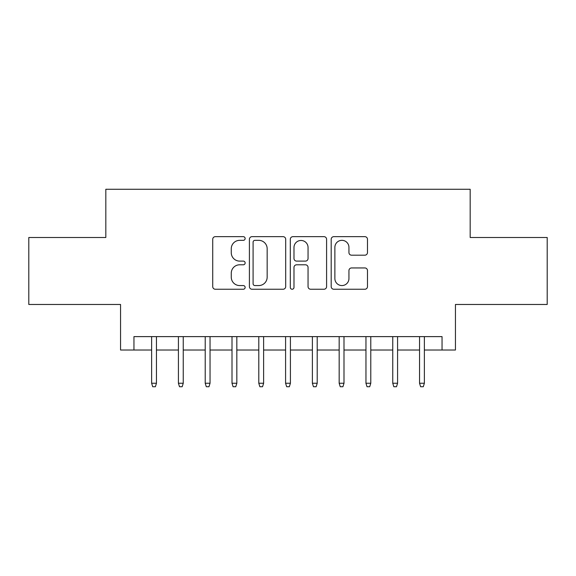 <?xml version="1.0" encoding="UTF-8"?>
<svg xmlns="http://www.w3.org/2000/svg" width="576" height="576" viewBox="0 0 576 576"><rect width="100%" height="100%" fill="white"/><g stroke="black" fill="none" stroke-linecap="round" stroke-linejoin="round"><path stroke-width="0.86" d="M245.138 238.493A1.843 1.843 0 0 0 243.295 236.657L215.352 236.657A2.628 2.628 0 0 0 212.724 239.285L212.724 286.618A2.628 2.628 0 0 0 215.352 289.246L243.295 289.246A1.843 1.843 0 0 0 245.138 287.41A1.843 1.843 0 0 0 243.295 285.566L239.681 285.566A8.417 8.417 0 0 1 231.264 277.15L231.264 273.204A8.417 8.417 0 0 1 239.681 264.794L243.295 264.794A1.843 1.843 0 0 0 245.138 262.951A1.843 1.843 0 0 0 243.295 261.108L239.681 261.108A8.417 8.417 0 0 1 231.264 252.698L231.264 248.753A8.417 8.417 0 0 1 239.681 240.336L243.295 240.336A1.843 1.843 0 0 0 245.138 238.493M364.853 255.19A2.628 2.628 0 0 0 367.481 252.562L367.481 239.285A2.628 2.628 0 0 0 364.853 236.657L333.821 236.657A2.628 2.628 0 0 0 331.193 239.285L331.193 286.618A2.628 2.628 0 0 0 333.821 289.246L364.853 289.246A2.628 2.628 0 0 0 367.481 286.618L367.481 270.576A2.628 2.628 0 0 0 364.853 267.948L351.576 267.948A2.628 2.628 0 0 0 348.941 270.576L348.941 278.532A7.034 7.034 0 0 1 341.906 285.566A7.034 7.034 0 0 1 334.872 278.532L334.872 247.37A7.034 7.034 0 0 1 341.906 240.336A7.034 7.034 0 0 1 348.941 247.37L348.941 252.562A2.628 2.628 0 0 0 351.576 255.19L364.853 255.19M133.956 350.021L133.956 336.622L442.044 336.622L442.044 350.021L455.443 350.021L455.443 304.474L547.2 304.474L547.2 237.499L470.174 237.499L470.174 189.274L105.826 189.274L105.826 237.499L28.8 237.499L28.8 304.474L120.557 304.474L120.557 350.021L151.632 350.021M285.696 239.285A2.628 2.628 0 0 0 283.068 236.657L252.036 236.657A2.628 2.628 0 0 0 249.408 239.285L249.408 286.618A2.628 2.628 0 0 0 252.036 289.246L283.068 289.246A2.628 2.628 0 0 0 285.696 286.618L285.696 239.285M292.932 236.657L323.964 236.657A2.628 2.628 0 0 1 326.592 239.285L326.592 286.618A2.628 2.628 0 0 1 323.964 289.246L310.68 289.246A2.628 2.628 0 0 1 308.052 286.618L308.052 267.422A2.628 2.628 0 0 0 305.424 264.794L296.611 264.794A2.628 2.628 0 0 0 293.983 267.422L293.983 287.41A1.843 1.843 0 0 1 292.14 289.246A1.843 1.843 0 0 1 290.304 287.41L290.304 239.285A2.628 2.628 0 0 1 292.932 236.657M156.456 350.021L178.423 350.021M183.247 350.021L205.214 350.021M210.038 350.021L232.006 350.021M236.83 350.021L258.797 350.021M263.621 350.021L285.588 350.021M290.412 350.021L312.379 350.021M317.203 350.021L339.17 350.021M343.994 350.021L365.962 350.021M370.786 350.021L392.753 350.021M397.577 350.021L419.544 350.021M424.368 350.021L442.044 350.021M254.93 240.336A1.843 1.843 0 0 0 253.094 242.179L253.094 283.723A1.843 1.843 0 0 0 254.93 285.566L258.746 285.566A8.417 8.417 0 0 0 267.163 277.15L267.163 248.753A8.417 8.417 0 0 0 258.746 240.336L254.93 240.336M308.052 247.5A7.034 7.034 0 0 0 301.018 240.466A7.034 7.034 0 0 0 293.983 247.5L293.983 258.48A2.628 2.628 0 0 0 296.611 261.108L305.424 261.108A2.628 2.628 0 0 0 308.052 258.48L308.052 247.5M151.632 383.242L152.705 386.726L155.383 386.726L156.456 383.242L151.632 383.242L151.632 336.622M156.456 383.242L156.456 336.622M178.423 383.242L179.496 386.726L182.174 386.726L183.247 383.242L178.423 383.242L178.423 336.622M183.247 383.242L183.247 336.622M205.214 383.242L206.287 386.726L208.966 386.726L210.038 383.242L205.214 383.242L205.214 336.622M210.038 383.242L210.038 336.622M232.006 383.242L233.078 386.726L235.757 386.726L236.83 383.242L232.006 383.242L232.006 336.622M236.83 383.242L236.83 336.622M258.797 383.242L259.87 386.726L262.548 386.726L263.621 383.242L258.797 383.242L258.797 336.622M263.621 383.242L263.621 336.622M285.588 383.242L286.661 386.726L289.339 386.726L290.412 383.242L285.588 383.242L285.588 336.622M290.412 383.242L290.412 336.622M312.379 383.242L313.452 386.726L316.13 386.726L317.203 383.242L312.379 383.242L312.379 336.622M317.203 383.242L317.203 336.622M339.17 383.242L340.243 386.726L342.922 386.726L343.994 383.242L339.17 383.242L339.17 336.622M343.994 383.242L343.994 336.622M365.962 383.242L367.034 386.726L369.713 386.726L370.786 383.242L365.962 383.242L365.962 336.622M370.786 383.242L370.786 336.622M392.753 383.242L393.826 386.726L396.504 386.726L397.577 383.242L392.753 383.242L392.753 336.622M397.577 383.242L397.577 336.622M419.544 383.242L420.617 386.726L423.295 386.726L424.368 383.242L419.544 383.242L419.544 336.622M424.368 383.242L424.368 336.622"/></g></svg>
